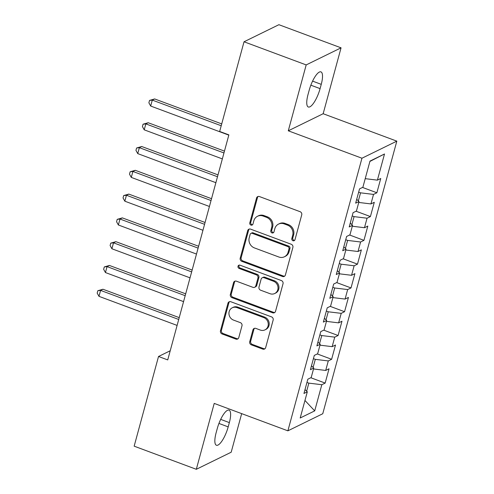 <?xml version="1.0" encoding="UTF-8"?>
<svg xmlns="http://www.w3.org/2000/svg" width="494" height="494" viewBox="0 0 494 494"><rect width="100%" height="100%" fill="white"/><g stroke="black" fill="none" stroke-linecap="round" stroke-linejoin="round"><path stroke-width="0.74" d="M292.967 240.726A1.766 1.612 -116.1 0 0 294.992 239.683L301.729 214.871A2.526 2.303 -116.1 0 0 300.105 211.698L259.43 196.556A2.526 2.303 -116.1 0 0 256.54 198.051L249.797 222.862A1.766 1.612 -116.1 0 0 252.156 225.036A1.766 1.612 -116.1 0 0 252.959 224.035L253.836 220.824A8.071 7.367 -116.1 0 1 257.516 216.267A8.071 7.367 -116.1 0 1 263.092 216.045L266.482 217.311A8.071 7.367 -116.1 0 1 271.688 227.468L270.811 230.679A1.766 1.612 -116.1 0 0 273.17 232.853A1.766 1.612 -116.1 0 0 273.979 231.859L274.849 228.648A8.071 7.367 -116.1 0 1 278.53 224.091A8.071 7.367 -116.1 0 1 284.112 223.868L287.502 225.128A8.071 7.367 -116.1 0 1 292.701 235.292L291.831 238.503A1.766 1.612 -116.1 0 0 292.967 240.726M278.53 224.091L279.468 223.628A8.071 7.367 -116.1 0 1 285.05 223.405L288.44 224.665A8.071 7.367 -116.1 0 1 293.64 234.829L292.769 238.04A1.766 1.612 -116.1 0 0 294.615 240.362M258.189 196.458A2.526 2.303 -116.1 0 0 257.479 197.588L250.742 222.399A1.766 1.612 -116.1 0 0 252.588 224.714M257.516 216.267L258.455 215.804A8.071 7.367 -116.1 0 1 264.037 215.588L267.427 216.847A8.071 7.367 -116.1 0 1 272.626 227.012L271.756 230.223A1.766 1.612 -116.1 0 0 273.602 232.538M249.736 341.681A2.526 2.303 -116.1 0 0 251.36 344.855L262.771 349.104A2.526 2.303 -116.1 0 0 265.667 347.609L273.151 320.056A2.526 2.303 -116.1 0 0 271.527 316.882L230.852 301.748A2.526 2.303 -116.1 0 0 227.962 303.236L220.472 330.789A2.526 2.303 -116.1 0 0 222.096 333.969L235.885 339.094A2.526 2.303 -116.1 0 0 238.775 337.6L241.98 325.812A2.526 2.303 -116.1 0 0 240.356 322.638L233.52 320.093A6.749 6.163 -116.1 0 1 228.975 314.091A6.749 6.163 -116.1 0 1 232.248 307.787A6.749 6.163 -116.1 0 1 236.916 307.601L263.691 317.568A6.749 6.163 -116.1 0 1 268.236 323.564A6.749 6.163 -116.1 0 1 264.963 329.875A6.749 6.163 -116.1 0 1 260.295 330.06L255.836 328.399A2.526 2.303 -116.1 0 0 252.94 329.887L249.736 341.681L250.68 341.218A2.526 2.303 -116.1 0 0 252.304 344.398L263.716 348.641A2.526 2.303 -116.1 0 0 264.957 348.745M167.732 359.916L228.87 134.887L219.663 131.46L244.03 41.78L306.187 64.918L288.286 130.805L361.948 158.222L287.885 430.83L214.217 403.407L196.316 469.3L134.158 446.168L158.525 356.489L167.732 359.916M282.5 276.492A2.526 2.303 -116.1 0 0 285.396 274.997L292.88 247.445A2.526 2.303 -116.1 0 0 291.256 244.271L250.582 229.13A2.526 2.303 -116.1 0 0 247.692 230.624L240.201 258.177A2.526 2.303 -116.1 0 0 241.825 261.351L282.5 276.492L283.445 276.029A2.526 2.303 -116.1 0 0 284.686 276.127M283.019 283.754L275.535 311.3A2.526 2.303 -116.1 0 1 272.639 312.795L231.964 297.66A2.526 2.303 -116.1 0 1 230.34 294.48L233.545 282.692A2.526 2.303 -116.1 0 1 236.435 281.197L252.934 287.335A2.526 2.303 -116.1 0 0 255.824 285.841L257.948 278.023A2.526 2.303 -116.1 0 0 256.324 274.843L239.152 268.452A1.766 1.612 -116.1 0 1 238.818 265.235A1.766 1.612 -116.1 0 1 240.041 265.185L281.395 280.573A2.526 2.303 -116.1 0 1 283.019 283.754M361.948 158.222L396.824 141.142L322.755 413.744L287.885 430.83M362.516 187.436L376.866 192.777L380.744 178.507L377.404 180.143L384.511 153.98L369.994 161.087L362.886 187.251L359.539 188.893L355.661 203.164L359.008 201.527L356.427 211.043L353.08 212.679L349.202 226.95L352.549 225.313L349.962 234.829L346.615 236.465L342.737 250.742L346.084 249.1L343.497 258.615L340.15 260.252L336.272 274.528L339.619 272.886L337.038 282.401L333.691 284.044L329.813 298.314L333.16 296.678L330.572 306.187L327.226 307.83L323.348 322.1L326.695 320.464L324.107 329.98L320.767 331.616L316.889 345.886L320.229 344.25L317.648 353.766L314.301 355.402L310.423 369.679L313.77 368.036L311.183 377.552L307.836 379.194L303.958 393.465L307.305 391.822L305.008 389.599M376.866 192.777L373.526 194.414L370.938 203.929L358.761 202.447M356.051 211.222L370.407 216.563L374.285 202.293L370.938 203.929M370.407 216.563L367.061 218.206L364.473 227.722L352.296 226.233M349.591 235.008L363.942 240.35L367.82 226.079L364.473 227.722M363.942 240.35L360.595 241.992L358.014 251.508L345.831 250.026M343.126 258.8L357.483 264.142L361.361 249.865L358.014 251.508M357.483 264.142L354.136 265.778L351.549 275.294L339.372 273.812M336.667 282.587L351.018 287.928L354.896 273.657L351.549 275.294M351.018 287.928L347.671 289.564L345.084 299.08L332.907 297.598M330.202 306.373L344.553 311.714L348.431 297.444L345.084 299.08M344.553 311.714L341.212 313.35L338.625 322.866L326.441 321.384M323.737 330.159L338.094 335.5L341.971 321.23L338.625 322.866M338.094 335.5L334.747 337.143L332.159 346.658L319.982 345.17M317.278 353.945L331.628 359.286L335.506 345.016L332.159 346.658M331.628 359.286L328.282 360.929L325.7 370.444L313.517 368.962M310.812 377.737L325.163 383.078L329.041 368.802L325.7 370.444M325.163 383.078L321.822 384.715L314.709 410.885L300.198 417.992L307.305 391.822M313.77 368.036L311.473 365.813M306.651 391.192L308.843 383.134L306.959 382.436M321.822 384.715L308.843 383.134M314.709 410.885L304.959 400.467M320.229 344.25L317.938 342.027M313.116 367.406L315.308 359.348L313.418 358.644M328.282 360.929L315.308 359.348M326.695 320.464L324.397 318.235M319.581 343.614L321.767 335.562L319.884 334.858M334.747 337.143L321.767 335.562M333.16 296.678L330.863 294.449M326.04 319.828L328.232 311.776L326.349 311.072M341.212 313.35L328.232 311.776M339.619 272.886L337.328 270.663M332.505 296.042L334.691 287.983L332.808 287.286M347.671 289.564L334.691 287.983M346.084 249.1L343.787 246.877M338.97 272.256L341.156 264.197L339.273 263.5M354.136 265.778L341.156 264.197M352.549 225.313L350.252 223.084M345.43 248.47L347.622 240.411L345.732 239.707M360.595 241.992L347.622 240.411M359.008 201.527L356.711 199.298M351.895 224.677L354.081 216.625L352.197 215.921M367.061 218.206L354.081 216.625M358.354 200.891L360.546 192.833L358.663 192.135M373.526 194.414L360.546 192.833M170.22 350.759L158.525 356.489M196.316 469.3L231.186 452.22L241.671 413.626M288.286 130.805L323.156 113.725L341.058 47.832L306.187 64.918M341.058 47.832L278.9 24.7L244.03 41.78M323.156 113.725L396.824 141.142M384.511 153.98L369.907 161.427M377.404 180.143L365.22 178.661M321.248 84.344A16.45 4.841 110.4 0 0 320.958 71.883A16.45 4.841 110.4 0 0 309.188 90.254L308.021 94.533A16.45 4.841 110.4 0 0 308.318 106.994A16.45 4.841 110.4 0 0 320.087 88.624L321.248 84.344L312.585 81.121M216.119 432.793A16.45 4.841 110.4 0 0 216.415 445.255A16.45 4.841 110.4 0 0 228.185 426.884L229.352 422.598A16.45 4.841 110.4 0 0 229.055 410.137A16.45 4.841 110.4 0 0 217.286 428.508L216.119 432.793M249.34 229.025A2.526 2.303 -116.1 0 0 248.63 230.161L241.146 257.714A2.526 2.303 -116.1 0 0 242.77 260.888L283.445 276.029M289.021 248.834A1.766 1.612 -116.1 0 0 287.885 246.611L252.181 233.322A1.766 1.612 -116.1 0 0 250.155 234.372L249.235 237.756A8.071 7.367 -116.1 0 0 254.435 247.92L278.838 257.004A8.071 7.367 -116.1 0 0 284.421 256.781A8.071 7.367 -116.1 0 0 288.101 252.218L289.021 248.834L289.966 248.371A1.766 1.612 -116.1 0 0 288.823 246.148L287.885 246.611M250.958 233.372L251.903 232.909A1.766 1.612 -116.1 0 1 253.126 232.859L288.823 246.148M284.421 256.781L285.365 256.318A8.071 7.367 -116.1 0 0 289.046 251.761L288.101 252.218M289.966 248.371L289.046 251.761M235.193 281.098A2.526 2.303 -116.1 0 0 234.483 282.228L231.278 294.023A2.526 2.303 -116.1 0 0 232.909 297.197L273.577 312.338A2.526 2.303 -116.1 0 0 274.825 312.436M254.676 287.267L255.62 286.804A2.526 2.303 -116.1 0 0 256.769 285.384L258.893 277.56A2.526 2.303 -116.1 0 0 257.269 274.386L240.096 267.995L239.152 268.452M239.331 265.087A1.766 1.612 -116.1 0 0 240.096 267.995M270.051 293.708A6.749 6.163 -116.1 0 0 274.713 293.522A6.749 6.163 -116.1 0 0 277.986 287.212A6.749 6.163 -116.1 0 0 273.441 281.216L264.006 277.702A2.526 2.303 -116.1 0 0 261.116 279.196L258.992 287.02A2.526 2.303 -116.1 0 0 260.616 290.194L270.051 293.708M274.713 293.522L275.658 293.059A6.749 6.163 -116.1 0 0 278.931 286.755A6.749 6.163 -116.1 0 0 274.386 280.753L273.441 281.216M262.265 277.776L263.209 277.313A2.526 2.303 -116.1 0 1 264.951 277.245L274.386 280.753M254.589 328.294A2.526 2.303 -116.1 0 0 253.885 329.43L250.68 341.218M264.963 329.875L265.908 329.412A6.749 6.163 -116.1 0 0 269.174 323.101A6.749 6.163 -116.1 0 0 264.636 317.105L263.691 317.568M232.248 307.787L233.193 307.324A6.749 6.163 -116.1 0 1 237.855 307.138L264.636 317.105M229.611 301.643A2.526 2.303 -116.1 0 0 228.901 302.779L221.417 330.325A2.526 2.303 -116.1 0 0 223.041 333.506L236.824 338.637A2.526 2.303 -116.1 0 0 238.071 338.736M221.72 123.901L154.653 98.942L152.3 100.097L150.682 106.043L228.808 135.121M221.213 125.748L152.3 100.097L149.528 100.418L154.653 98.942M150.682 106.043L148.879 102.795L149.528 100.418M224.461 151.115L148.194 122.728L145.835 123.883L144.217 129.829L222.343 158.907M223.961 152.961L145.835 123.883L143.062 124.204L148.194 122.728M144.217 129.829L142.42 126.588L143.062 124.204M218.002 174.901L141.729 146.514L139.37 147.669L137.758 153.615L215.884 182.694M217.496 176.747L139.37 147.669L136.603 147.996L141.729 146.514M137.758 153.615L135.955 150.374L136.603 147.996M211.537 198.693L135.263 170.3L132.911 171.455L131.293 177.402L209.419 206.48M211.037 200.533L132.911 171.455L130.138 171.782L135.263 170.3M131.293 177.402L129.49 174.16L130.138 171.782M205.072 222.479L128.804 194.093L126.445 195.247L124.834 201.194L202.96 230.272M204.572 224.319L126.445 195.247L123.679 195.568L128.804 194.093M124.834 201.194L123.031 197.946L123.679 195.568M198.613 246.265L122.339 217.879L119.986 219.033L118.369 224.98L196.495 254.058M198.113 248.112L119.986 219.033L117.214 219.355L122.339 217.879M118.369 224.98L116.565 221.732L117.214 219.355M192.147 270.051L115.88 241.665L113.521 242.82L111.903 248.766L190.029 277.844M191.647 271.898L113.521 242.82L110.749 243.141L115.88 241.665M111.903 248.766L110.106 245.524L110.749 243.141M185.682 293.837L109.415 265.451L107.056 266.606L105.444 272.552L183.57 301.63M185.182 295.684L107.056 266.606L104.29 266.933L109.415 265.451M105.444 272.552L103.641 269.31L104.29 266.933M179.223 317.63L102.95 289.243L100.597 290.392L98.979 296.338L177.105 325.416M178.723 319.47L100.597 290.392L97.824 290.719L102.95 289.243M98.979 296.338L97.176 293.096L97.824 290.719M293.64 234.829L292.701 235.292M288.44 224.665L287.502 225.128M285.05 223.405L284.112 223.868M271.756 230.223L270.811 230.679M272.626 227.012L271.688 227.468M267.427 216.847L266.482 217.311M264.037 215.588L263.092 216.045M250.742 222.399L249.797 222.862M257.479 197.588L256.54 198.051M292.769 238.04L291.831 238.503M242.77 260.888L241.825 261.351M241.146 257.714L240.201 258.177M248.63 230.161L247.692 230.624M253.126 232.859L252.181 233.322M273.577 312.338L272.639 312.795M232.909 297.197L231.964 297.66M231.278 294.023L230.34 294.48M234.483 282.228L233.545 282.692M256.769 285.384L255.824 285.841M258.893 277.56L257.948 278.023M257.269 274.386L256.324 274.843M264.951 277.245L264.006 277.702M253.885 329.43L252.94 329.887M237.855 307.138L236.916 307.601M236.824 338.637L235.885 339.094M223.041 333.506L222.096 333.969M221.417 330.325L220.472 330.789M228.901 302.779L227.962 303.236M263.716 348.641L262.771 349.104M252.304 344.398L251.36 344.855M310.843 85.184L320.087 88.624M218.941 423.438L228.185 426.884M220.682 419.375L229.352 422.598"/></g></svg>
